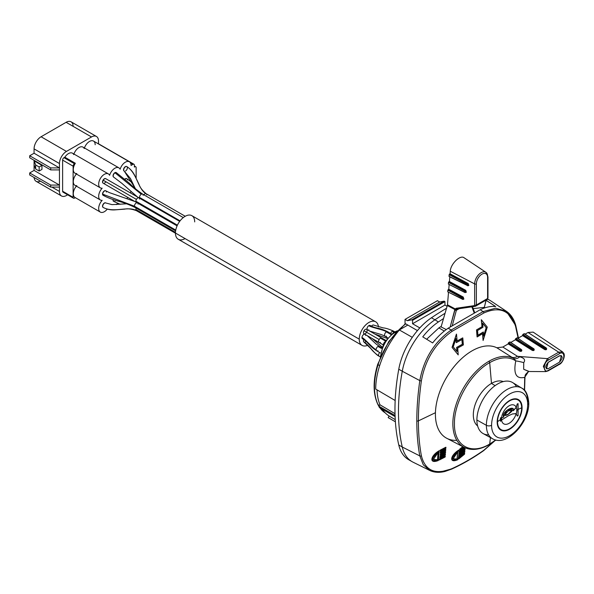 <?xml version="1.0" encoding="UTF-8"?>
<svg xmlns="http://www.w3.org/2000/svg" width="594" height="594" viewBox="0 0 594 594"><rect width="100%" height="100%" fill="white"/><g stroke="black" fill="none" stroke-linecap="round" stroke-linejoin="round"><path stroke-width="0.89" d="M73.099 125.854A9.905 5.717 120 0 0 66.112 122.305L41.083 136.761A9.905 5.717 120 0 0 34.073 148.886L34.073 153.237L29.7 155.762L29.7 157.781L50.705 169.914L29.7 157.781L29.7 155.762L50.705 167.894L29.7 155.762L34.073 153.237L59.459 167.894L59.459 191.439A9.905 5.717 120 0 0 66.461 195.485L67.634 194.81L66.461 195.485A9.905 5.717 120 0 1 61.509 195.975A9.905 5.717 120 0 1 59.459 191.439L59.459 187.095L50.705 187.095L29.7 174.963L50.705 187.095L50.705 185.076L29.7 172.943L29.7 174.963L29.7 172.943L50.705 185.076L59.459 185.076L34.073 170.419L29.7 172.943L34.073 170.419L59.459 185.076L50.705 185.076L50.705 187.095L59.459 187.095L59.459 169.914L50.705 169.914L50.705 167.894L59.459 167.894L59.459 163.543L59.459 167.894L34.073 153.237L34.073 148.886A9.905 5.717 -60 0 1 41.083 136.761L66.461 151.418A9.905 5.717 120 0 0 59.459 163.543L34.073 148.886L59.459 163.543A9.905 5.717 120 0 1 66.461 151.418L91.498 136.962L66.461 151.418L41.083 136.761L66.112 122.305A9.905 5.717 -60 0 1 71.065 121.815L96.451 136.472A9.905 5.717 120 0 0 91.498 136.962L66.112 122.305L91.498 136.962A9.905 5.717 120 0 1 98.5 141.008L98.5 143.77L98.5 141.008A9.905 5.717 120 0 0 96.451 136.472M34.073 160.313L34.073 170.419L34.073 164.857L35.655 169L34.073 164.857L34.073 160.818L35.655 164.961L35.655 169L39.152 171.027L39.152 166.981L41.951 165.362L41.951 169.409L39.152 171.027L35.655 169L35.655 164.961L39.152 166.981L35.655 164.961L34.073 160.818L41.951 165.362L34.073 160.818L34.073 160.313M61.509 195.975L36.13 181.319A9.905 5.717 -60 0 1 34.103 177.509A9.905 5.717 120 0 0 40.437 181.163M129.395 161.783A8.049 4.648 120 0 0 120.122 169.253A8.049 4.648 120 0 1 126.485 161.665A8.049 4.648 120 0 1 131.059 165.466L132.989 164.352A1.982 1.143 120 0 1 133.977 164.256A1.982 1.143 120 0 1 134.385 165.162L134.385 167.085L134.385 165.162A1.982 1.143 120 0 0 132.989 164.352L131.059 165.466A8.049 4.648 120 0 0 129.395 161.783L93.51 141.06A8.049 4.648 -60 0 0 84.422 147.943A8.049 4.648 -60 0 1 90.823 140.875A8.049 4.648 -60 0 1 95.174 144.743M133.977 164.256L98.092 143.533A1.982 1.143 -60 0 0 97.639 143.444A1.982 1.143 -60 0 1 98.389 143.882M64.011 192.048A1.982 1.143 -60 0 1 62.615 191.238L62.615 160.105A1.982 1.143 -60 0 1 64.011 157.685L64.843 157.202A8.049 4.648 -60 0 1 73.73 154.596M118.889 167.842A8.049 4.648 120 0 0 109.615 175.319A8.049 4.648 120 0 1 114.865 168.243A8.049 4.648 120 0 1 120.122 169.253A8.049 4.648 120 0 0 118.889 167.842L83.004 147.126A8.049 4.648 -60 0 0 73.923 154.009A8.049 4.648 -60 0 1 79.21 147.401A8.049 4.648 -60 0 1 84.229 148.537M135.729 166.78A1.982 1.143 120 0 1 136.137 167.686L136.137 178.245L136.137 167.686A1.982 1.143 120 0 0 134.734 166.877L134.385 167.085L134.734 166.877A1.982 1.143 120 0 1 135.729 166.78L134.385 166.008M109.615 175.319A8.049 4.648 120 0 0 100.341 178.556A8.049 4.648 120 0 0 102.175 188.209A8.049 4.648 120 0 0 98.671 196.295A8.049 4.648 120 0 0 102.175 200.334A8.049 4.648 120 0 0 99.272 211.011A8.049 4.648 120 0 0 107.254 209.125A8.049 4.648 120 0 1 100.341 212.103A8.049 4.648 120 0 1 102.175 200.334A8.049 4.648 120 0 1 100.341 199.978A8.049 4.648 120 0 1 102.175 188.209A8.049 4.648 120 0 1 100.341 187.845A8.049 4.648 120 0 1 100.341 178.556A8.049 4.648 120 0 1 108.39 173.908A8.049 4.648 120 0 1 109.615 175.319M116.29 204.611A8.049 4.648 120 0 0 117.56 203.304A8.049 4.648 120 0 1 116.29 204.611M126.923 198.433A8.049 4.648 120 0 0 127.881 197.453A8.049 4.648 120 0 1 126.923 198.433M130.48 192.953A8.049 4.648 120 0 0 130.843 191.639A8.049 4.648 120 0 1 130.48 192.953M105.665 190.756A2.599 1.5 -60 0 0 104.366 190.882L104.366 190.882A2.599 1.5 -60 0 0 102.665 193.176A2.599 1.5 -60 0 0 103.066 195.255A2.599 1.5 -60 0 0 103.156 195.3A2.599 1.5 -60 0 1 102.643 193.258A2.599 1.5 -60 0 1 104.366 190.882A2.599 1.5 -60 0 1 105.747 190.808A2.599 1.5 -60 0 0 105.665 190.756L105.836 190.86A2.599 1.5 120 0 0 104.537 190.986A2.599 1.5 120 0 0 102.703 194.171L134.385 206.2A2.599 1.5 -60 0 1 137.073 202.762A2.599 1.5 -60 0 0 134.385 206.2L102.703 194.171A2.599 1.5 120 0 0 103.23 195.352A2.599 1.5 120 0 0 104.537 195.233M113.565 201.321A2.599 1.5 -60 0 0 113.662 201.366A2.599 1.5 -60 0 1 113.09 199.562A2.599 1.5 -60 0 0 113.565 201.321L113.744 201.425A2.599 1.5 120 0 0 115.043 201.292M126.671 166.498A2.599 1.5 -60 0 0 125.371 166.624L125.371 166.624A2.599 1.5 -60 0 0 123.671 168.919A2.599 1.5 -60 0 0 124.072 170.998A2.599 1.5 -60 0 0 124.161 171.05A2.599 1.5 -60 0 1 123.649 169A2.599 1.5 -60 0 1 125.371 166.624A2.599 1.5 -60 0 1 126.752 166.55A2.599 1.5 -60 0 0 126.671 166.498L126.849 166.602A2.599 1.5 120 0 0 125.549 166.728A2.599 1.5 120 0 0 123.849 169.015A2.599 1.5 120 0 0 124.25 171.102L130.457 178.527L135.358 188.692M126.671 178.623A2.599 1.5 -60 0 0 125.371 178.757A2.599 1.5 -60 0 0 124.911 179.091A2.599 1.5 -60 0 1 125.371 178.757A2.599 1.5 -60 0 1 126.752 178.683A2.599 1.5 -60 0 0 126.671 178.623L126.849 178.727A2.599 1.5 120 0 0 125.549 178.853A2.599 1.5 120 0 0 125.052 179.217A2.599 1.5 120 0 1 125.549 178.853L125.549 178.853A2.599 1.5 120 0 1 126.849 178.727A2.599 1.5 120 0 1 127.383 179.915M124.072 195.255A2.599 1.5 -60 0 0 124.087 195.263A2.599 1.5 -60 0 1 124.057 195.248A2.599 1.5 -60 0 1 124.057 195.248L134.927 201.522L109.4 192.627L105.836 190.86A2.599 1.5 120 0 0 104.537 190.986A2.599 1.5 120 0 0 102.703 194.171A2.599 1.5 120 0 0 103.237 195.359C110.944 199.428 116.996 200.69 118.956 201.403C123.329 202.435 128.653 204.433 134.927 207.388A2.599 1.5 -60 0 1 134.385 206.2L175.75 230.078L134.385 206.2A2.599 1.5 -60 0 0 134.927 207.388L175.609 230.873M116.164 172.564A2.599 1.5 -60 0 0 114.865 172.691L141.305 194.223A2.599 1.5 -60 0 0 139.464 197.401L180.079 220.849L139.464 197.401A2.599 1.5 -60 0 0 139.672 198.262A2.599 1.5 -60 0 1 139.464 197.401A2.599 1.5 -60 0 1 141.305 194.223L114.865 172.691A2.599 1.5 -60 0 0 113.172 174.985A2.599 1.5 -60 0 0 113.565 177.064A2.599 1.5 -60 0 0 113.662 177.109A2.599 1.5 -60 0 1 113.15 175.059A2.599 1.5 -60 0 1 114.865 172.691A2.599 1.5 -60 0 1 116.253 172.616A2.599 1.5 -60 0 0 116.164 172.564L116.342 172.661A2.599 1.5 120 0 0 115.043 172.795A2.599 1.5 120 0 0 113.343 175.089A2.599 1.5 120 0 0 113.751 177.168L121.889 183.36L137.526 197.022M105.665 178.623A2.599 1.5 -60 0 0 104.366 178.757L104.366 178.757A2.599 1.5 -60 0 0 102.665 181.044A2.599 1.5 -60 0 0 103.066 183.13A2.599 1.5 -60 0 0 103.156 183.175A2.599 1.5 -60 0 1 102.643 181.125A2.599 1.5 -60 0 1 104.366 178.757A2.599 1.5 -60 0 1 105.747 178.683A2.599 1.5 -60 0 0 105.665 178.623L105.836 178.727A2.599 1.5 120 0 0 104.537 178.853A2.599 1.5 120 0 0 103.237 180.227A2.599 1.5 120 0 0 103.237 183.227L136.412 202.383A2.599 1.5 -60 0 1 135.877 201.195A2.599 1.5 -60 0 1 136.412 199.384L103.237 180.227L136.412 199.384A2.599 1.5 -60 0 1 139.011 197.876A2.599 1.5 -60 0 1 139.553 199.072M105.665 202.881A2.599 1.5 -60 0 0 104.366 203.014L104.366 203.014A2.599 1.5 -60 0 0 102.665 205.301A2.599 1.5 -60 0 0 103.066 207.388A2.599 1.5 -60 0 0 103.156 207.432A2.599 1.5 -60 0 1 102.643 205.383A2.599 1.5 -60 0 1 104.366 203.014A2.599 1.5 -60 0 1 105.747 202.94A2.599 1.5 -60 0 0 105.665 202.881L105.836 202.985A2.599 1.5 120 0 0 104.537 203.111A2.599 1.5 120 0 0 102.844 205.405A2.599 1.5 120 0 0 103.237 207.484C114.033 213.253 128.527 205.65 136.412 210.677A2.599 1.5 -60 0 1 135.877 209.482A2.599 1.5 -60 0 1 136.189 208.115A2.599 1.5 -60 0 0 135.877 209.482L175.46 232.336L135.877 209.482A2.599 1.5 -60 0 0 136.412 210.677C128.527 205.65 114.033 213.253 103.237 207.484L103.237 207.484C106.905 209.37 110.833 210.165 115.021 209.868L124.71 209.133C127.807 208.427 131.712 208.94 136.412 210.677L175.445 233.204M100.341 199.978L74.955 185.321A8.049 4.648 -60 0 1 76.381 174.012A8.049 4.648 -60 0 0 73.292 181.898A8.049 4.648 -60 0 0 76.789 185.677M100.341 212.103L74.955 197.446A8.049 4.648 -60 0 1 76.381 186.137A8.049 4.648 -60 0 0 75.341 197.631M100.341 187.845L74.955 173.188A8.049 4.648 -60 0 1 75.341 163.268L64.843 157.202A8.049 4.648 -60 0 1 72.498 153.193L108.39 173.908M51.93 187.095L59.459 191.439L51.93 187.095M132.989 164.352L130.48 162.905L132.989 164.352M76.789 173.552A8.049 4.648 -60 0 1 75.341 163.268L74.517 163.744A1.982 1.143 120 0 0 73.114 166.172L62.615 160.105L62.615 191.238L73.114 197.305A1.982 1.143 120 0 0 74.517 198.114L75.312 197.654L74.517 198.114A1.982 1.143 120 0 1 73.522 198.21L63.023 192.144A1.982 1.143 -60 0 1 62.615 191.238L73.114 197.305L73.114 166.172L73.114 197.305A1.982 1.143 120 0 0 73.522 198.21M64.011 157.685L74.517 163.744L75.341 163.268L64.843 157.202L64.011 157.685L74.517 163.744A1.982 1.143 120 0 0 73.114 166.172L62.615 160.105A1.982 1.143 -60 0 1 64.011 157.685M41.951 169.409L39.152 171.027L39.152 166.981L41.951 165.362L41.951 169.409M50.705 169.914L59.459 169.914L59.459 167.894L50.705 167.894L50.705 169.914M386.39 336.122A2.599 1.5 -60 0 1 385.098 336.256A2.599 1.5 -60 0 1 384.689 334.177A2.599 1.5 -60 0 1 386.39 331.875L390.793 334.422L386.39 331.875A2.599 1.5 -60 0 1 387.689 331.749L391.431 333.91M380.45 342.396A2.599 1.5 -60 0 1 379.143 342.523A2.599 1.5 -60 0 1 379.15 339.523A2.599 1.5 -60 0 1 380.45 338.149L385.12 340.852L380.45 338.149A2.599 1.5 -60 0 1 381.749 338.023L385.551 340.214M377.984 350.675A2.599 1.5 -60 0 1 376.678 350.802A2.599 1.5 -60 0 1 376.151 349.614A2.599 1.5 -60 0 1 377.984 346.436L381.467 348.44L377.984 346.436A2.599 1.5 -60 0 1 379.284 346.302L381.719 347.705M390.666 333.472A2.599 1.5 -60 0 1 392.33 331.289L393.963 332.232L392.33 331.289A2.599 1.5 -60 0 1 393.629 331.162L393.629 331.162A2.599 1.5 -60 0 0 392.33 331.289A2.599 1.5 -60 0 0 390.666 333.472M363.743 339.56A2.599 1.5 120 0 0 363.996 342.062A2.599 1.5 120 0 0 366.008 341.357A2.599 1.5 120 0 1 363.996 342.062L371.094 348.827C372.483 350.906 375.17 353.385 379.15 356.244A2.599 1.5 -60 0 1 379.663 352.524A2.599 1.5 -60 0 0 379.15 356.244C377.613 355.628 375.126 353.363 371.688 349.45C367.745 344.832 365.176 342.374 363.996 342.062A2.599 1.5 120 0 1 363.743 339.56M363.691 338.714A2.599 1.5 120 0 1 361.969 337.592A2.599 1.5 120 0 0 362.496 338.773C369.008 342.768 368.08 345.084 376.685 350.809A2.599 1.5 -60 0 1 376.151 349.614C373.47 349.02 363.936 337.748 361.969 337.592A2.599 1.5 120 0 1 364.649 334.155A2.599 1.5 120 0 0 361.969 337.592C363.936 337.748 373.47 349.02 376.151 349.614A2.599 1.5 -60 0 1 377.984 346.436A2.599 1.5 -60 0 1 379.291 346.309M363.996 330.776A2.599 1.5 120 0 0 363.996 333.776L379.15 342.523A2.599 1.5 -60 0 1 379.15 339.523L363.996 330.776L379.15 339.523A2.599 1.5 -60 0 1 380.45 338.149A2.599 1.5 -60 0 1 381.749 338.023L366.595 329.276A2.599 1.5 120 0 0 363.996 330.776A2.599 1.5 120 0 0 363.996 333.776A2.599 1.5 120 0 0 366.595 332.276A2.599 1.5 120 0 0 366.595 329.276A2.599 1.5 120 0 0 363.996 330.776M370.715 326.544A2.599 1.5 120 0 0 368.881 325.609A2.599 1.5 120 0 0 367.248 329.655A2.599 1.5 120 0 1 368.881 325.609C370.003 327.235 384.533 329.856 386.39 331.875C384.533 329.856 370.003 327.235 368.881 325.609A2.599 1.5 120 0 1 370.173 325.482C376.886 329.121 378.43 327.153 387.689 331.749A2.599 1.5 -60 0 0 386.39 331.875A2.599 1.5 -60 0 0 384.689 334.17A2.599 1.5 -60 0 0 385.09 336.249L381.407 334.608L369.743 331.088M373.774 325.126A2.599 1.5 120 0 0 371.48 326.165A2.599 1.5 120 0 1 373.774 325.126L383.167 327.895C385.654 328.051 389.144 329.143 393.629 331.162L394.758 331.808M135.618 188.922L124.25 171.102A2.599 1.5 120 0 1 123.849 169.015A2.599 1.5 120 0 1 125.549 166.728A2.599 1.5 120 0 1 126.849 166.602L126.849 166.602A2.599 1.5 120 0 1 127.242 168.681A2.599 1.5 120 0 1 125.549 170.975A2.599 1.5 120 0 0 127.242 168.681A2.599 1.5 120 0 0 126.849 166.602C130.309 168.837 132.959 171.837 134.801 175.616L139.003 184.378C139.946 187.407 142.337 190.533 146.191 193.733L146.191 193.733A2.599 1.5 -60 0 0 143.867 194.817A2.599 1.5 -60 0 1 146.191 193.733C137.897 189.419 137.236 173.062 126.849 166.602C137.236 173.062 137.897 189.419 146.191 193.733A2.599 1.5 -60 0 1 146.733 194.929M113.744 201.425A2.599 1.5 120 0 1 113.268 199.629A2.599 1.5 120 0 0 113.751 201.425L120.263 204.299M126.626 203.809L112.006 204.626L105.836 202.985A2.599 1.5 120 0 0 105.836 202.985L105.962 203.059M137.86 203.215A2.599 1.5 -60 0 1 138.06 204.076M136.42 202.383A2.599 1.5 -60 0 1 135.877 201.195A2.599 1.5 -60 0 1 136.412 199.384A2.599 1.5 -60 0 1 139.011 197.884L105.836 178.727A2.599 1.5 120 0 0 104.537 178.853A2.599 1.5 120 0 0 103.237 180.227A2.599 1.5 120 0 0 103.237 183.227L103.066 183.13M113.565 177.064L113.744 177.168A2.599 1.5 120 0 1 113.343 175.082A2.599 1.5 120 0 1 115.043 172.795A2.599 1.5 120 0 1 116.342 172.661L129.433 183.249C132.514 186.523 136.902 190.139 142.605 194.089A2.599 1.5 -60 0 0 141.305 194.223A2.599 1.5 -60 0 1 142.597 194.089A2.599 1.5 -60 0 1 143.139 195.278M177.406 225.171L135.877 201.195L177.406 225.171M104.537 183.101A2.599 1.5 120 0 0 105.836 181.727M106.378 192.048A2.599 1.5 120 0 0 105.836 190.86M105.836 202.985A2.599 1.5 120 0 0 104.537 203.111A2.599 1.5 120 0 0 102.844 205.405A2.599 1.5 120 0 0 103.237 207.484L103.066 207.388M379.87 407.826L385.112 412.815A51.856 29.938 -60 0 1 379.997 407.892A51.856 29.938 120 0 0 385.112 412.815L385.224 412.882M378.824 406.058A51.856 29.938 -60 0 1 378.066 404.625L379.388 405.457L378.066 404.625A61.145 35.298 -60 0 1 378.066 364.686L379.648 365.637L378.066 364.686A51.856 29.938 -60 0 1 405.754 323.856A51.856 29.938 120 0 0 378.066 364.686L377.717 364.278L378.066 364.686A61.145 35.298 120 0 0 378.066 404.625A51.856 29.938 120 0 0 378.824 406.058M377.042 389.872A61.279 35.38 120 0 0 379.997 404.818L378.779 406.103L395.069 415.503L378.779 406.103L379.997 404.818A61.279 35.38 -60 0 1 377.042 389.872M378.029 364.137L377.717 364.278C372.913 380.271 372.935 393.622 377.784 404.314A1.24 0.943 -25.8 0 0 378.066 404.625A1.24 0.943 154.2 0 1 377.784 404.314L378.875 406.326M380.999 355.531A19.802 11.435 -60 0 1 394.965 332.484L395.537 332.818L394.965 332.484A19.802 11.435 -60 0 1 396.599 331.652A19.802 11.435 120 0 0 394.965 332.484A19.802 11.435 120 0 0 380.999 355.531M397.416 330.791L393.725 332.365A2.473 1.433 60 0 1 394.965 332.484A2.473 1.433 -120 0 0 393.725 332.365A2.473 1.433 -120 0 0 393.213 333.494M487.6 277.383L487.6 298.485L476.351 304.982L476.351 283.88A7.952 4.596 -60 0 1 481.972 274.138A7.952 4.596 -60 0 1 487.6 277.383A7.952 4.596 120 0 0 481.972 274.138A7.952 4.596 120 0 0 476.351 283.88L476.351 304.982L487.6 298.485L486.776 299.71L487.6 298.485L487.6 277.383A1.24 0.713 0 0 0 487.964 276.878A1.24 0.713 180 0 1 487.6 277.383M462.704 299.354C463.84 299.294 463.84 298.626 462.704 297.349L448.24 289.553L462.704 297.349L462.37 297.958L447.861 290.139L448.767 289.248L449.153 284.63L448.767 289.248L463.231 297.045L463.884 299.072L463.231 297.045L448.767 289.248L447.861 290.139L447.72 291.817L447.861 290.139L462.37 297.958L462.37 299.153L447.72 291.817L462.704 299.354C463.84 299.294 463.84 298.626 462.704 297.349L463.231 297.045L462.37 297.958L462.481 299.383L463.862 299.079M456.853 309.311L457.543 308.865A1.24 0.95 -98.3 0 1 456.259 308.271L455.249 308.925L456.853 309.311L455.249 308.925L454.848 309.519A1.24 0.505 20.9 0 0 456.489 309.994L459.162 308.687L456.355 310.306L457.543 308.865L456.489 309.994A1.24 0.505 -159.1 0 1 454.848 309.519L447.312 305.531L447.475 304.804L447.312 305.531L454.848 309.519L450.2 326.856L455.249 308.925L447.475 304.804L448.507 292.389L447.475 304.804L455.249 308.925L456.259 308.271L474.198 305.643L474.643 305.004L474.643 283.91L450.267 271.235L450.052 273.767L468.258 283.583L468.829 285.424L468.258 283.583L450.052 273.767L449.146 274.658L449.101 276.514L467.73 285.692C468.755 285.647 468.755 285.046 467.73 283.88L468.258 283.583L467.396 284.496L467.508 285.729L468.829 285.424M448.685 284.244L464.991 292.56L466.342 292.255L465.748 290.31L464.879 291.231L465.221 292.523C466.297 292.471 466.297 291.84 465.221 290.615L464.879 291.231L448.5 282.402L448.366 284.058L465.221 292.523C466.297 292.471 466.297 291.84 465.221 290.615L448.886 281.808L448.5 282.402L449.413 281.504L448.886 281.808L465.221 290.615L465.748 290.31L449.413 281.504L449.799 276.863L449.413 281.504L465.748 290.31L466.364 292.241M457.543 308.865A1.24 0.95 -98.3 0 1 456.259 308.271L474.198 305.643A1.24 0.95 81.7 0 0 475.482 306.237L476.351 304.982A1.24 0.713 180 0 1 474.643 305.004L474.643 283.91A9.192 5.309 -60 0 1 478.771 274.539A9.192 5.309 -60 0 1 485.907 272.297L487.964 276.878A1.24 0.713 0 0 0 487.644 276.403A9.192 5.309 120 0 0 485.907 272.297A9.192 5.309 120 0 0 478.771 274.539A9.192 5.309 120 0 0 474.643 283.91L450.267 271.235C450.571 263.996 460.157 254.626 464.063 257.744C460.157 254.626 450.571 263.996 450.267 271.235L450.052 273.767L449.532 274.072L467.73 283.88L467.396 284.496L449.146 274.658L449.532 274.072L467.73 283.88C468.755 285.046 468.755 285.647 467.73 285.692M447.312 305.531L441.09 326.923L447.312 305.531M474.131 312.748L471.844 306.823L474.131 312.748M456.355 310.306L452.316 325.475L456.355 310.306A1.24 0.431 14.9 0 1 454.707 309.957A1.24 0.431 14.9 0 0 456.355 310.306M441.09 326.923L446.265 329.566L441.09 326.923M475.809 306.125L475.207 306.333A1.24 0.95 81.7 0 0 475.482 306.237L486.776 299.71M475.482 306.237L476.351 304.982A1.24 0.713 180 0 1 474.643 305.004L474.198 305.643A1.24 0.95 81.7 0 0 475.193 306.333L457.187 308.991M474.643 283.91A1.24 0.713 0 0 0 476.351 283.88A1.24 0.713 180 0 1 474.643 283.91M487.644 297.505A1.24 0.713 180 0 1 487.964 297.98A1.24 0.713 180 0 1 487.6 298.485A1.24 0.713 180 0 0 487.964 297.98L487.102 299.614M449.331 276.477L468.287 285.736M448.039 292.003L463.32 299.391M493.473 441.884L483.872 450.207C473.5 457.514 462.882 463.647 452.012 468.607C435.476 475.17 425.267 470.901 421.391 455.791C419.394 445.032 418.391 433.397 418.406 420.879L435.432 412.704L418.406 420.879C418.391 408.375 419.394 395.017 421.391 380.799C425.267 359.608 435.476 343.124 452.012 331.37L483.872 312.971C499.74 306.021 510.313 310.506 515.592 326.418L518.131 338.194L515.592 326.418A1.24 0.824 -14.9 0 0 515.83 325.72A1.24 0.824 165.1 0 1 515.592 326.418C510.313 310.506 499.74 306.021 483.872 312.971A1.24 0.787 -116.8 0 0 483.093 311.598L480.19 309.726C485.744 307.091 490.904 306.021 495.671 306.541L485.989 300.252L484.34 307.343L485.083 307.774L484.34 307.343L473.18 308.613L484.34 307.343L486.13 300.267L495.671 306.541C490.904 306.021 485.744 307.091 480.19 309.726L448.218 328.185L451.15 330.041C434.236 342.077 423.789 358.932 419.81 380.606L402.272 371.235A51.99 30.019 -60 0 1 434.942 319.795A267.397 154.381 -60 0 1 444.661 313.521A267.397 154.381 120 0 0 434.942 319.795L438.372 321.963L434.942 319.795A51.99 30.019 120 0 0 402.272 371.235L419.81 380.606C417.805 394.72 416.802 408.137 416.802 420.849C416.802 433.561 417.805 445.248 419.81 455.917L402.272 447.015A202.717 117.04 -60 0 1 402.272 371.235A202.717 117.04 120 0 0 402.272 447.015L419.81 455.917L423.307 464.805L429.662 470.403L439.501 472.185L451.15 469.03A1.24 0.757 65.5 0 0 451.692 469.082A1.24 0.757 -114.5 0 0 452.012 468.607C435.476 475.17 425.267 470.901 421.391 455.791C419.394 445.032 418.391 433.397 418.406 420.879C418.391 408.375 419.394 395.017 421.391 380.799C425.267 359.608 435.476 343.124 452.012 331.37A1.24 0.639 -122.8 0 0 451.15 330.041C434.236 342.077 423.789 358.932 419.81 380.606A1.24 0.505 8.1 0 0 421.391 380.799A1.24 0.505 -171.9 0 1 419.81 380.606C417.805 394.72 416.802 408.137 416.802 420.849A1.24 0.713 0 0 0 418.406 420.879A1.24 0.713 180 0 1 416.802 420.849C416.802 433.561 417.805 445.248 419.81 455.917A1.24 0.891 -10.6 0 0 421.391 455.791A1.24 0.891 169.4 0 1 419.81 455.917L423.307 464.805L429.662 470.403C434.08 472.534 439.204 472.883 445.017 471.45L451.692 469.082A1.24 0.757 65.5 0 0 452.012 468.607C462.882 463.647 473.5 457.514 483.872 450.207A1.24 0.668 54.8 0 1 483.687 450.608A1.24 0.668 -125.2 0 0 483.872 450.207L493.473 441.884M464.567 453.051L459.103 457.551L458.783 458.791L464.545 454.18L464.656 453.103L459.103 457.551L458.783 458.791L459.103 457.551L464.567 453.051M464.775 450.92L459.548 455.234L459.355 456.378L464.76 452.049L464.864 450.972L459.548 455.234L459.355 456.378L459.548 455.234L464.775 450.92M464.976 448.789L459.771 453.088L459.689 454.15L464.968 449.91L465.065 448.841L459.771 453.088L459.689 454.15L459.771 453.088L464.976 448.789M464.248 447.408L459.778 451.106L459.801 452.086L465.161 447.772L459.89 452.138L459.778 451.106L459.89 452.138L459.778 451.106L464.248 447.408M462.778 446.643L459.585 449.279L459.711 450.178L463.61 447.082L459.801 450.23L459.585 449.279L459.801 450.23L459.585 449.279L462.778 446.643M452.049 459.964L452.695 455.717L458.776 450.066C450.482 455.115 448.596 463.728 457.848 459.674L452.138 460.016L452.784 455.769L458.776 450.066C459.266 452.398 458.954 455.605 457.848 459.674C458.954 455.605 459.266 452.398 458.776 450.066L451.7 458.716M445.173 455.895L439.553 458.791L439.248 459.942L445.166 456.994L445.262 455.947L439.553 458.791L439.248 459.942L439.553 458.791L445.173 455.895M445.351 453.734L439.998 456.496L439.805 457.595L445.351 454.841L445.441 453.786L439.998 456.496L439.805 457.595L439.998 456.496L445.351 453.734M445.522 451.574L440.221 454.306L440.139 455.353L445.53 452.68L445.611 451.626L440.221 454.306L440.139 455.353L440.221 454.306L445.522 451.574M445.678 449.406L440.228 452.22L440.251 453.215L445.693 450.512L445.775 449.458L440.228 452.22L440.34 453.267L440.228 452.22L445.678 449.406M445.834 447.237L440.006 450.237L440.139 451.188L445.849 448.344L445.923 447.289L440.006 450.237L440.228 451.24L440.006 450.237L445.834 447.237M432.269 460.61L432.863 456.296L439.122 450.779C430.68 455.464 428.601 464.426 438.365 460.491L432.358 460.662L432.952 456.348L439.122 450.779L438.365 460.491L439.033 450.727L431.868 459.333M476.499 329.915L477.079 336.887L476.588 329.967L477.079 336.887L482.595 333.665L483.1 340.496L487.273 327.131L481.378 319.78L482.016 326.7L476.499 329.915M482.506 333.613L483.1 340.496L482.506 333.613M481.289 319.728L482.016 326.7L481.289 319.728M462.704 337.889L457.046 341.03L462.793 337.941L457.135 341.082L456.496 334.17L452.145 347.438L458.212 354.885L457.714 348.047L463.372 344.914L462.704 337.889M456.407 334.118L452.056 347.386L458.212 354.885L452.056 347.386L456.407 334.118M487.674 299.049L489.909 300.341A51.99 30.019 120 0 0 487.563 299.213A51.99 30.019 -60 0 1 490.852 300.928L506.318 311.234L495.626 308.204L483.093 311.598A1.24 0.787 63.2 0 1 483.872 312.971L452.012 331.37A1.24 0.639 57.2 0 0 451.15 330.041L448.218 328.185C442.649 331.964 437.459 336.88 432.64 342.931C437.459 336.88 442.649 331.964 448.218 328.185L480.19 309.726L483.093 311.598L451.15 330.041L483.093 311.598L495.626 308.204L506.311 311.226C510.907 314.36 514.077 319.186 515.83 325.72L518.458 338.001M515.83 325.72A1.24 0.824 165.1 0 0 515.533 325.341L506.311 311.226M443.273 318.718L438.372 321.963C432.774 325.772 427.569 330.739 422.757 336.857L432.64 342.931L422.757 336.857C427.569 330.739 432.774 325.772 438.372 321.963L443.273 318.718M429.655 470.403L413.045 462.184A51.99 30.019 -60 0 1 402.272 447.015A51.99 30.019 120 0 0 412.065 461.657L408.568 459.637A51.99 30.019 -60 0 1 398.774 444.988A202.717 117.04 -60 0 1 398.774 369.216A51.99 30.019 -60 0 1 431.437 317.775A267.397 154.381 -60 0 1 446.317 308.397A267.397 154.381 -60 0 0 431.437 317.775L434.942 319.795L431.437 317.775A51.99 30.019 -60 0 0 398.774 369.216L402.272 371.235L398.774 369.216A202.717 117.04 -60 0 0 398.774 444.988L402.272 447.015L398.774 444.988A51.99 30.019 -60 0 0 410.372 460.543M417.434 330.598L405.034 323.44L417.434 330.598M419.795 327.918L412.563 323.745L412.563 320.307L411.776 319.847L407.306 320.708L405.034 319.394L405.034 323.44L405.034 319.394L437.422 300.698L439.694 302.012L444.156 301.151L444.951 301.603L444.951 305.041L412.563 323.745L419.795 327.918M447.059 306.259L444.951 305.041L447.059 306.259M444.156 301.151L439.694 302.012L407.306 320.708L411.776 319.847L444.156 301.151L411.776 319.847L412.563 320.307L444.951 301.603L444.156 301.151M395.396 421.799L388.788 417.983A63.135 36.449 -60 0 1 388.172 417.619L395.389 421.785L388.172 417.619L389.1 416.008A61.279 35.38 -60 0 1 382.321 409.236A61.279 35.38 -60 0 0 389.1 416.008L388.172 417.619A63.135 36.449 -60 0 0 389.412 418.332M395.114 416.624L379.455 407.581A63.135 36.449 -60 0 1 378.779 406.103A63.135 36.449 -60 0 0 379.455 407.581L395.114 416.624M395.166 400.512L375.712 389.085A63.135 36.449 -60 0 1 399.346 329.96L412.295 337.34L399.346 329.96L407.833 325.059L399.346 329.96A63.135 36.449 -60 0 0 375.712 389.085L395.166 400.512M438.869 327.91L426.648 339.248L438.869 327.91L444.319 331.058L438.869 327.91L441.245 326.329L438.869 327.91M464.345 447.46L459.867 451.158L464.345 447.46M462.875 446.695L459.674 449.331L462.875 446.695M457.707 451.715L457.016 458.887L457.796 451.767C451.351 457.417 451.121 459.808 457.105 458.939L453.118 458.872L457.796 451.767L457.105 458.939L457.707 451.715M438.038 452.42L437.563 459.719L438.127 452.472C431.482 457.996 431.296 460.409 437.563 459.719L433.368 459.533L438.127 452.472L437.563 459.719L438.038 452.42M477.866 335.283L483.375 332.061L477.955 335.335L477.561 330.531L482.981 327.249L482.618 323.173L486.278 327.747L483.687 336.107L483.286 332.009L477.866 335.283M483.598 336.056L486.278 327.747L482.528 323.121L486.189 327.695L483.598 336.056M462.295 344.29L461.894 339.478L462.384 344.342L456.623 347.423L457.024 351.522L453.222 346.859L455.954 338.587L456.318 342.664L461.984 339.53L462.384 344.342L456.623 347.423L462.295 344.29M456.222 342.612L455.865 338.535L456.222 342.612M456.935 351.47L456.623 347.423L456.935 351.47M477.168 336.939L476.588 329.967L482.016 326.7L481.378 319.78L487.273 327.131L483.1 340.496L482.595 333.665L477.168 336.939M477.955 335.335L483.375 332.061L483.687 336.107L486.278 327.747L482.618 323.173L482.981 327.249L477.561 330.531L477.955 335.335M487.637 299.101A51.99 30.019 -60 0 1 488.097 299.428M379.15 356.244L380.271 356.897M382.024 346.881L372.327 338.587L382.952 344.72L367.582 335.848A2.599 1.5 -60 0 1 367.575 335.84A2.599 1.5 120 0 0 367.589 335.855M464.879 292.33L448.366 284.058L448.5 282.402L464.879 291.231L464.879 292.33M467.396 285.499L449.012 276.292L449.146 274.658L467.396 284.496L467.396 285.499M407.306 320.708L439.694 302.012L437.422 300.698L405.034 319.394L407.306 320.708M444.951 305.041L412.563 323.745L412.563 320.307L444.951 301.603L444.951 305.041M464.545 454.18L458.872 458.843L459.192 457.603L464.656 453.103L464.545 454.18M445.166 456.994L439.337 459.994L439.642 458.843L445.262 455.947L445.166 456.994M464.76 452.049L459.444 456.43L459.637 455.286L464.864 450.972L464.76 452.049M445.351 454.841L439.894 457.647L440.087 456.548L445.441 453.786L445.351 454.841M464.968 449.91L459.778 454.202L459.86 453.14L465.065 448.841L464.968 449.91M445.53 452.68L440.228 455.405L440.31 454.358L445.611 451.626L445.53 452.68M445.693 450.512L440.34 453.267L440.317 452.272L445.775 449.458L445.693 450.512M445.849 448.344L440.228 451.24L440.095 450.289L445.923 447.289L445.849 448.344M463.372 344.914L457.714 348.047L458.212 354.885L452.145 347.438L456.496 334.17L457.135 341.082L462.793 337.941L463.372 344.914M462.384 344.342L461.984 339.53L456.318 342.664L455.954 338.587L453.222 346.859L457.024 351.522L456.712 347.475L462.384 344.342M491.483 383.405A25.691 14.835 120 0 0 474.992 405.093A25.691 14.835 120 0 0 477.643 425.957A25.691 14.835 -60 0 1 474.992 405.093A25.691 14.835 -60 0 1 491.483 383.405L489.694 362.644L491.483 383.405A25.691 14.835 -60 0 1 503.244 381.6A25.691 14.835 120 0 0 491.483 383.405L495.099 385.64L491.483 383.405M510.06 341.966L521.124 349.361L520.099 349.955L519.728 351.158L519.728 350.549L508.234 343.295L508.234 343.904L519.728 351.158C521.339 351.611 521.911 351.277 521.458 350.163C521.911 351.277 521.339 351.611 519.728 351.158L508.234 343.904L502.806 347.037L517.493 356.318L519.795 356.838A12.377 5.688 -57.9 0 1 513.81 358.494A50.913 29.396 120 0 0 488.855 361.293A50.913 29.396 120 0 0 455.427 406.727A50.913 29.396 120 0 0 464.033 447.304L446.77 438.29A51.745 29.871 -60 0 1 445.322 379.611A51.745 29.871 -60 0 1 496.859 347.78L513.81 358.494A50.913 29.396 120 0 0 488.855 361.293A1.24 0.713 60 0 1 489.694 362.644C470.856 372.958 453.957 402.227 454.447 423.693C453.957 445.723 470.856 455.472 489.694 444.045A1.24 0.713 60 0 1 489.441 444.475A1.24 0.713 -120 0 0 489.694 444.045L495.7 439.976L489.694 444.045L490.444 437.592L489.694 444.045C470.856 455.472 453.957 445.723 454.447 423.693C453.957 402.227 470.856 372.958 489.694 362.644C499.101 357.358 507.246 356.445 514.122 359.905L515.77 360.914C513.238 373.864 516.216 379.321 524.702 377.301L524.42 390.236L524.747 378.905A1.24 0.787 -5.4 0 0 524.992 378.371A1.24 0.787 174.6 0 1 524.747 378.905L524.702 377.301C516.216 379.321 513.238 373.864 515.77 360.914A9.905 1.173 -164.3 0 1 523.73 362.63L523.693 369.268L529.217 371.51L545.671 371.599L543.369 366.238L547.482 358.642L558.702 352.168L562.585 351.886L558.702 352.168L528.014 332.484L558.702 352.168A1.24 0.713 60 0 1 559.526 353.653L548.307 360.127C543.013 362.704 543.013 373.893 548.307 370.344L559.526 363.87C565.228 360.885 565.228 350.052 559.526 353.653C565.228 350.052 565.228 360.885 559.526 363.87L548.307 370.344A1.24 0.713 60 0 1 548.054 370.916A1.24 0.713 -120 0 0 548.307 370.344C543.013 373.893 543.013 362.704 548.307 360.127L559.526 353.653A1.24 0.713 -120 0 0 558.702 352.168L547.482 358.642L517.493 356.318L547.482 358.642A1.24 0.713 60 0 1 548.307 360.127A1.24 0.713 -120 0 0 547.482 358.642L543.347 366.394L545.841 371.599M545.671 371.599L548.054 370.916L559.266 364.441C562.176 363.431 565.451 356.742 563.884 353.475L562.585 351.886L533.16 332.12L528.014 332.484L525.141 334.147L528.014 332.484M534.214 349.948L533.887 348.834C534.385 349.792 533.843 350.111 532.254 349.777L532.618 349.183L515.807 338.58L515.444 339.174L532.254 349.777C533.843 350.111 534.385 349.792 533.887 348.834L517.032 337.875L533.553 348.648L532.618 349.183L532.254 350.386L532.254 349.777L515.406 339.152L515.406 339.761L532.254 350.386C533.776 350.802 534.325 350.482 533.887 349.443C534.325 350.482 533.776 350.802 532.254 350.386L515.406 339.761L510.929 342.352M546.317 348.723C546.747 349.68 546.235 349.977 544.772 349.614L522.586 335.617L517.961 338.29L522.586 335.617L544.772 349.614L544.772 349.005L522.623 335.031L522.586 335.617L522.935 334.4L524.16 333.694L522.987 334.437L545.136 348.411L545.983 347.928L524.212 333.724L522.623 335.031L544.772 349.005C546.272 349.317 546.784 349.02 546.317 348.121L546.317 348.121C546.784 349.02 546.272 349.317 544.772 349.005L544.772 349.614C546.235 349.977 546.747 349.68 546.317 348.723M495.953 440.035L489.441 444.475C479.848 449.91 471.376 450.853 464.033 447.304A50.913 29.396 120 0 1 455.427 406.727A50.913 29.396 120 0 1 488.855 361.293A1.24 0.713 -120 0 1 489.694 362.644C499.101 357.358 507.246 356.445 514.122 359.905A1.24 1.01 -61.9 0 0 513.81 358.494L511.642 357.128A12.377 6.683 122.3 0 0 517.493 356.318A12.377 6.683 -57.7 0 1 511.642 357.128L496.859 347.78L502.806 347.037L517.493 356.318L519.795 356.838C524.309 358.048 525.616 359.979 523.73 362.63L523.693 369.268L528.697 371.465C523.826 375.534 525.542 375.586 524.955 376.938A1.24 0.639 -178 0 1 524.702 377.301A1.24 0.639 2 0 0 524.955 376.93L524.591 390.421M561.36 355.62L559.444 355.806L548.047 362.385L546.421 368.777L548.047 362.385L559.444 355.806L561.449 355.672L559.533 355.858L548.136 362.437L546.51 368.829L548.136 368.711L559.533 362.132L561.449 355.672M528.489 371.592L524.702 377.301L528.489 371.592M559.273 364.441A1.24 0.713 -120 0 0 559.526 363.87A1.24 0.713 60 0 1 559.273 364.441A1.24 0.713 60 0 1 558.702 364.404M513.81 358.494A1.24 1.01 118.1 0 1 514.122 359.905L515.77 360.914L513.81 358.494A12.377 5.688 122.1 0 0 519.795 356.838C524.309 358.048 525.616 359.979 523.73 362.63A9.905 1.173 15.7 0 0 515.77 360.914L513.81 358.494M534.095 349.628L534.214 350M519.728 350.549C521.413 350.898 521.985 350.571 521.458 349.554L521.458 349.554C521.985 350.571 521.413 350.898 519.728 350.549L520.099 349.955L508.635 342.723L508.264 343.317L519.728 350.549M521.695 350.378L521.799 350.764M524.16 333.694L522.586 335.009L522.987 334.437L545.136 348.411L546.235 347.906L524.16 333.694M524.42 333.68L546.317 348.121M516.988 337.838L515.406 339.152L516.988 337.838M517.367 338.06L515.763 338.55L515.406 339.761L510.781 342.434M521.124 349.361L509.852 342.018L508.234 343.295L509.808 341.981L508.635 342.723L520.099 349.955L521.124 349.361M521.807 350.698L521.458 349.554M548.136 368.711L559.533 362.132C563.03 358.019 563.03 355.925 559.533 355.858L548.136 362.437C545.002 366.335 545.002 368.429 548.136 368.711M515.807 338.58L532.618 349.183L533.553 348.648L517.032 337.875L515.807 338.58M516.483 386.687A29.462 17.011 120 0 0 493.079 387.221A29.462 17.011 120 0 0 476.893 420.01A29.462 17.011 120 0 0 488.662 434.875M527.68 404.44A25.52 14.731 120 0 0 509.63 394.022A25.52 14.731 120 0 0 491.587 425.274A25.52 14.731 120 0 0 509.63 435.692A25.52 14.731 120 0 0 527.68 404.44A3.713 2.146 0 0 0 528.764 402.925A3.713 2.146 0 0 0 527.724 401.433A29.232 16.877 120 0 0 521.844 388.157A29.232 16.877 120 0 0 499.257 395.76A29.232 16.877 120 0 0 486.382 425.304L476.893 420.01A29.462 17.011 -60 0 1 489.872 390.236A29.462 17.011 -60 0 1 512.637 382.581L521.844 388.157C525.779 389.894 528.081 394.817 528.764 402.925A3.713 2.146 180 0 1 527.68 404.44A25.52 14.731 120 0 0 509.63 394.022A25.52 14.731 120 0 0 491.587 425.274A25.52 14.731 120 0 0 509.63 435.692A25.52 14.731 120 0 0 527.68 404.44M497.185 422.044A17.605 10.165 -60 0 1 509.63 400.482A17.605 10.165 -60 0 1 522.081 407.67A17.605 10.165 -60 0 1 509.63 429.232A17.605 10.165 -60 0 1 497.185 422.044A2.473 1.433 0 0 0 497.52 421.807A17.078 9.86 120 0 0 509.593 428.779A17.078 9.86 120 0 0 521.666 407.863A29.707 17.152 0 0 0 517.946 409.496A29.707 17.152 180 0 1 521.666 407.863A17.078 9.86 120 0 0 509.593 400.891A17.078 9.86 120 0 0 497.52 421.807A29.707 17.152 180 0 1 500.423 419.602A29.707 17.152 0 0 0 497.52 421.807A17.078 9.86 120 0 0 509.593 428.779A17.078 9.86 120 0 0 521.666 407.863A2.473 1.433 0 0 0 522.081 407.67A17.605 10.165 -60 0 1 509.63 429.232A17.605 10.165 -60 0 1 497.185 422.044A17.605 10.165 -60 0 1 509.63 400.482A17.605 10.165 -60 0 1 522.081 407.67A2.473 1.433 180 0 1 521.666 407.863A17.078 9.86 120 0 0 509.593 400.891A17.078 9.86 120 0 0 497.52 421.807A2.473 1.433 180 0 1 497.185 422.044M501.574 417.842L503.816 416.936L501.574 417.842A10.729 6.192 -60 0 1 508.167 406.407A10.729 6.192 -60 0 1 516.179 407.306A10.729 6.192 120 0 0 508.167 406.407A10.729 6.192 120 0 0 501.574 417.842L500.868 417.679L501.574 417.842M503.378 416.795L506.838 410.409L513.09 408.412L506.838 410.409L503.378 416.795M513.298 410.662L516.179 407.306L517.263 403.935L518.072 403.645L517.263 403.935L516.179 407.306L513.298 410.662M528.764 402.925C529.343 422.401 506.986 447.23 492.619 438.788L483.182 433.605A29.462 17.011 -60 0 1 476.893 420.01L486.382 425.304A29.232 16.877 120 0 0 492.619 438.788A29.232 16.877 -60 0 1 486.382 425.304A3.713 2.146 0 0 0 491.587 425.274A3.713 2.146 180 0 1 486.382 425.304A29.232 16.877 -60 0 1 499.257 395.76A29.232 16.877 -60 0 1 521.844 388.157M501.588 420.032A10.729 6.192 120 0 0 508.182 423.782A10.729 6.192 120 0 0 516.164 413.691L517.315 416.045L516.164 413.691A10.729 6.192 -60 0 1 508.189 423.782A10.729 6.192 -60 0 1 501.588 420.055M500.43 421.205L500.43 417.953L500.868 417.679L500.43 417.953L500.519 421.257L501.663 419.958L500.519 421.257L500.512 419.654A29.581 17.078 180 0 1 501.611 418.985A10.729 6.192 120 0 0 501.663 419.958L508.516 415.703L501.663 419.958A10.729 6.192 -60 0 1 501.611 418.985A29.581 17.078 0 0 0 500.512 419.654L500.868 417.679L501.663 417.894L503.905 416.988L503.422 416.817L506.927 410.461L513.134 408.434L513.387 410.714L516.268 407.358L517.263 403.935L516.268 407.358L513.387 410.714C514.634 403.705 500.014 413.32 503.905 416.988L501.663 417.894A10.729 6.192 120 0 0 501.611 418.985A10.729 6.192 -60 0 1 501.663 417.894L500.43 417.953L500.43 421.205M518.072 415.681L518.072 403.645L517.352 403.987L518.072 403.645L517.946 409.593A29.581 17.078 0 0 0 516.78 410.224A10.729 6.192 120 0 0 516.268 407.358A10.729 6.192 -60 0 1 516.78 410.224A29.581 17.078 180 0 1 517.946 409.593L518.072 415.681L517.315 416.045L518.072 415.681M516.193 413.684L512.474 413.951L516.023 413.565M512.474 413.951L508.516 415.703L512.474 413.951M508.189 414.241L504.224 415.355L508.278 414.293L512.243 409.853L508.189 414.241M508.278 410.959L504.261 415.377L508.278 414.293L512.288 409.875L508.278 410.959C513.788 408.887 513.795 410.001 508.278 414.293C506.571 415.444 505.167 415.703 504.061 415.065L508.278 410.959M516.253 413.743A10.729 6.192 120 0 0 516.78 410.224A10.729 6.192 -60 0 1 516.253 413.743M185.068 238.595A13.617 7.863 -60 0 1 175.445 233.034L359.251 339.159A13.617 7.863 -60 0 1 368.384 322.78A13.617 7.863 -60 0 1 378.46 326.915A13.617 7.863 120 0 0 375.69 321.807A13.617 7.863 120 0 0 365.199 325.453A13.617 7.863 120 0 0 359.251 339.159A13.617 7.863 120 0 0 362.073 345.389A13.617 7.863 120 0 0 367.886 345.233A13.617 7.863 -60 0 1 359.251 339.159L175.445 233.034A13.617 7.863 -60 0 1 185.068 216.357A13.617 7.863 -60 0 1 194.698 221.911M368.035 330.108A2.599 1.5 120 0 0 368.881 329.856M365.644 335.469A2.599 1.5 120 0 0 365.436 334.608M362.073 345.389L178.259 239.263A13.617 7.863 -60 0 1 175.445 233.034A13.617 7.863 -60 0 1 181.385 219.327A13.617 7.863 -60 0 1 191.877 215.681L375.69 321.807M521.807 350.074L510.105 341.996L508.583 342.693L508.234 343.904L502.806 347.037L496.859 347.78A51.745 29.871 120 0 0 441.535 387.303A51.745 29.871 120 0 0 456.823 440.332M395.255 419.654L389.1 416.008L395.255 419.654M395.017 413.691L379.997 404.818L395.017 413.691M376.685 350.809L380.427 352.97M367.144 335.595L376.017 343.941L379.284 346.302M374.933 334.088L386.954 338.335M132.596 182.937L126.849 178.727M185.224 216.268L146.191 193.733M183.286 217.582L142.605 194.089M179.685 221.362L139.011 197.884M177.086 225.869L136.412 202.383M405.383 323.641L388.803 341.461L377.717 364.278M393.725 332.365L383.739 343.169L380.294 357.18M485.907 272.297L464.07 257.751M474.665 312.466L472.46 306.734M487.964 276.878L487.964 297.98M494.186 441.372L483.687 450.608C473.277 457.944 462.607 464.1 451.692 469.082M387.518 337.652L385.09 336.249M382.952 344.72L379.15 342.523M134.927 201.522L113.565 189.196M546.629 348.581L546.629 349.205M517.24 337.823L534.214 349.324"/></g></svg>
